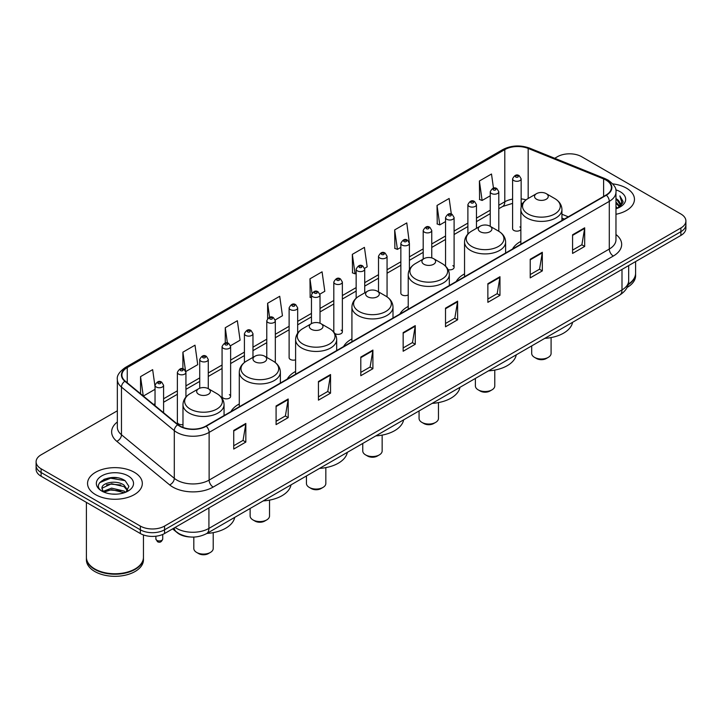 <?xml version="1.0" encoding="UTF-8"?>
<svg xmlns="http://www.w3.org/2000/svg" width="722" height="722" viewBox="0 0 722 722"><rect width="100%" height="100%" fill="white"/><g stroke="black" fill="none" stroke-linecap="round" stroke-linejoin="round"><path stroke-width="1.08" d="M239.289 403.95A30.234 17.454 0 0 0 230.95 411.585M295.605 371.433A30.234 17.454 0 0 0 287.266 379.068M351.921 338.925A30.234 17.454 0 0 0 343.582 346.56M408.228 306.408A30.234 17.454 0 0 0 399.889 314.043M464.544 273.9A30.234 17.454 0 0 0 456.205 281.535M520.86 241.383A30.234 17.454 0 0 0 512.521 249.018M409.41 269.658L409.41 243.341A4.278 2.473 180 0 1 406.766 245.624A4.278 2.473 180 0 1 402.109 245.092A4.278 2.473 180 0 1 400.854 243.341L400.854 293.186A4.278 2.473 0 0 0 402.109 294.928A4.278 2.473 0 0 0 408.228 294.883M334.818 333.483A4.278 2.473 0 0 0 335.062 333.636A4.278 2.473 0 0 0 339.728 334.169A4.278 2.473 0 0 0 342.363 331.894L342.363 282.049A4.278 2.473 180 0 1 339.728 284.333A4.278 2.473 180 0 1 335.062 283.8A4.278 2.473 180 0 1 333.808 282.049L333.808 331.894A4.278 2.473 0 0 0 333.835 332.165M297.672 333.185L297.672 307.852A4.278 2.473 180 0 1 295.027 310.135A4.278 2.473 180 0 1 290.37 309.603A4.278 2.473 180 0 1 289.116 307.852L289.116 357.697A4.278 2.473 0 0 0 290.37 359.439A4.278 2.473 0 0 0 295.605 359.809M230.625 396.405L230.625 346.56A4.278 2.473 180 0 1 227.99 348.843A4.278 2.473 180 0 1 223.324 348.311A4.278 2.473 180 0 1 222.069 346.56L222.069 396.405A4.278 2.473 0 0 0 223.324 398.147A4.278 2.473 0 0 0 227.99 398.688A4.278 2.473 0 0 0 230.625 396.405A4.278 2.473 0 0 0 229.37 394.654M185.933 397.064L185.933 372.372A4.278 2.473 180 0 1 183.289 374.646A4.278 2.473 180 0 1 178.632 374.113A4.278 2.473 180 0 1 177.377 372.372L177.377 422.208A4.278 2.473 0 0 0 178.632 423.949A4.278 2.473 0 0 0 182.982 424.554M521.149 207.079L521.149 178.83A4.278 2.473 180 0 1 518.504 181.114A4.278 2.473 180 0 1 513.847 180.581A4.278 2.473 180 0 1 512.593 178.83L512.593 228.675A4.278 2.473 0 0 0 513.847 230.417A4.278 2.473 0 0 0 520.86 229.569M564.261 219.154L561.933 218.206M448.118 269.649A4.278 2.473 0 0 0 454.102 267.375A4.278 2.473 0 0 0 452.847 265.633M342.363 331.894A4.278 2.473 0 0 0 341.109 330.144M520.86 227.782A4.278 2.473 0 0 0 519.894 226.925M190.184 536.978A17.111 9.882 180 0 1 177.359 532.791L172.612 528.874M117.217 477.802A22.815 13.176 0 0 0 103.86 479.39M117.343 410.8L41.109 454.815A17.111 9.882 0 0 0 36.1 461.8L36.1 469.255A17.111 9.882 0 0 0 41.109 476.24L140.348 533.531A17.111 9.882 0 0 0 164.553 533.531L680.891 235.426A17.111 9.882 0 0 0 685.9 228.441L685.9 224.713A17.111 9.882 0 0 1 680.891 231.699A17.111 9.882 0 0 0 685.9 224.713L685.9 220.986A17.111 9.882 0 0 0 680.891 214.001L581.652 156.71A17.111 9.882 0 0 0 557.447 156.71L554.722 158.28M36.1 461.8A17.111 9.882 0 0 0 41.109 468.786L140.348 526.076A17.111 9.882 0 0 0 164.553 526.076L164.553 529.804L680.891 231.699L164.553 529.804A17.111 9.882 0 0 1 140.348 529.804A17.111 9.882 0 0 0 164.553 529.804L164.553 533.531M41.109 468.786L41.109 472.513L140.348 529.804L41.109 472.513A17.111 9.882 0 0 1 36.1 465.528A17.111 9.882 0 0 0 41.109 472.513L41.109 476.24M626.434 188.144A27.382 15.812 0 0 0 612.752 183.866A27.382 15.812 0 0 1 626.434 188.144A27.382 15.812 0 0 1 634.448 199.326A27.382 15.812 0 0 0 626.434 188.144M134.292 472.278A27.382 15.812 0 0 0 104.455 468.849A27.382 15.812 0 0 0 87.552 483.46A27.382 15.812 0 0 0 95.566 494.633A27.382 15.812 0 0 0 125.411 498.063A27.382 15.812 0 0 0 142.315 483.46A27.382 15.812 0 0 0 134.292 472.278A27.382 15.812 0 0 0 104.455 468.849A27.382 15.812 0 0 0 87.552 483.46A27.382 15.812 0 0 0 95.566 494.633A27.382 15.812 0 0 0 125.411 498.063A27.382 15.812 0 0 0 142.315 483.46A27.382 15.812 0 0 0 134.292 472.278M606.056 180.112A18.258 10.541 180 0 1 611.408 187.567A18.258 10.541 180 0 1 606.056 195.021L205.896 426.052A18.258 10.541 180 0 1 178.036 424.644L125.204 381.081A18.258 10.541 180 0 1 121.901 375.034A18.258 10.541 180 0 1 127.252 367.588L504.795 149.607A18.258 10.541 180 0 1 528.17 148.434L603.619 178.93A18.258 10.541 180 0 1 606.056 180.112M606.381 179.922A18.709 10.803 0 0 0 603.881 178.713L528.432 148.218A18.709 10.803 0 0 0 504.47 149.427L126.928 367.399A18.709 10.803 0 0 0 124.834 381.234L177.657 424.789A18.709 10.803 0 0 0 206.221 426.233L606.381 195.202A18.709 10.803 0 0 0 606.381 179.922M233.729 430.429L233.729 449.057L245.832 442.072L245.832 423.444L233.729 430.429M233.729 445.754L243.052 440.375L245.787 424.058A4.567 2.635 -120 0 0 245.832 423.444M242.971 440.42L245.832 442.072M276.084 405.972L276.084 424.608L288.186 417.623L288.186 398.986L276.084 405.972M276.084 421.296L285.407 415.917L288.141 399.609A4.567 2.635 -120 0 0 288.186 398.986M285.325 415.962L288.186 417.623M318.438 381.523L318.438 400.15L330.541 393.165L330.541 374.537L318.438 381.523M318.438 396.847L327.761 391.468L330.495 375.151A4.567 2.635 -120 0 0 330.541 374.537M327.68 391.514L330.541 393.165M360.801 357.065L360.801 375.702L372.904 368.707L372.904 350.08L360.801 357.065M360.801 372.39L370.115 367.011L372.85 350.702A4.567 2.635 -120 0 0 372.904 350.08M370.034 367.056L372.904 368.707M572.573 234.794L572.573 253.431L584.676 246.446L584.676 227.809L572.573 234.794M572.573 250.119L581.896 244.74L584.63 228.432A4.567 2.635 -120 0 0 584.676 227.809M581.815 244.785L584.676 246.446M530.219 259.252L530.219 277.88L542.321 270.894L542.321 252.267L530.219 259.252M530.219 274.577L539.542 269.198L542.276 252.88A4.567 2.635 -120 0 0 542.321 252.267M539.46 269.243L542.321 270.894M487.864 283.701L487.864 302.337L499.967 295.352L499.967 276.716L487.864 283.701M487.864 299.034L497.187 293.646L499.922 277.338A4.567 2.635 -120 0 0 499.967 276.716M497.106 293.701L499.967 295.352M445.51 308.159L445.51 326.786L457.613 319.801L457.613 301.173L445.51 308.159M445.51 323.483L454.833 318.104L457.558 301.787A4.567 2.635 -120 0 0 457.613 301.173M454.752 318.149L457.613 319.801M403.156 332.616L403.156 351.244L415.258 344.259L415.258 325.622L403.156 332.616M403.156 347.941L412.479 342.553L415.204 326.245A4.567 2.635 -120 0 0 415.258 325.622M412.397 342.607L415.258 344.259M615.965 214.281A27.382 15.812 0 0 0 634.448 199.326A27.382 15.812 0 0 1 615.965 214.281M164.553 526.076L680.891 227.971A17.111 9.882 0 0 0 685.9 220.986M230.526 345.73L240.092 340.206L237.357 320.73L225.264 327.725L225.264 343.004M185.825 371.532L197.738 364.655L195.003 345.188L182.901 352.174L182.901 368.843M155.031 386.586L152.649 369.646L140.546 376.631L140.546 393.734M364.61 268.313L367.164 266.842L364.43 247.375L352.327 254.361L352.526 272.88M409.302 242.511L406.784 222.917L394.681 229.903L394.88 248.422M451.331 214.082L449.138 198.469L437.036 205.454L437.234 223.973M493.478 188.162L491.492 174.011L479.399 180.996L479.588 199.516M275.217 319.927L282.446 315.749L279.721 296.282L267.618 303.267L267.618 318.519M319.909 294.116L324.801 291.291L322.075 271.824L309.973 278.818L310.162 297.329M311.462 297.816L309.973 297.256M309.973 278.818L311.985 293.159M352.327 254.361L355.062 273.828L356.154 273.196M355.062 273.828L352.327 272.808M394.681 229.903L397.416 249.37L400.854 247.393M397.416 249.37L394.681 248.35M437.036 205.454L439.77 224.921L445.546 221.582M439.77 224.921L437.036 223.901M479.399 180.996L482.125 200.463L490.247 195.779M482.125 200.463L479.399 199.443M267.618 303.267L269.586 317.292M225.264 327.725L227.403 342.995M182.901 352.174L185.509 370.738M143.362 396.053L155.031 389.311M140.546 376.631L143.263 395.972M628.248 284.188A28.528 16.471 0 0 0 635.595 273.16L635.595 261.581M628.104 284.739A28.528 16.471 0 0 0 635.595 273.62A28.528 16.471 0 0 0 635.586 273.385M627.057 287.464A28.528 16.471 0 0 0 635.595 275.714L635.595 273.62M615.965 206.736L617.761 208.116M615.965 207.9L616.814 208.477M615.965 202.079L619.521 205.923M615.965 203.243L619.223 206.474M617.833 208.089A12.897 7.446 0 0 0 619.963 203.983A12.897 7.446 0 0 0 616.182 198.721L619.954 204.263M615.965 208.757A18.601 10.74 0 0 0 620.216 206.925A18.601 10.74 0 0 0 620.216 191.736A18.601 10.74 0 0 0 615.758 189.832M619.088 207.521L622.924 202.62L623.05 201.465L619.855 195.924L621.723 202.124L618.041 207.999M619.855 195.924L623.05 201.691M531.699 345.91L531.699 353.41A9.702 5.596 0 0 0 534.542 357.372L536.554 358.536A6.85 3.953 0 0 0 546.238 358.536L548.251 357.372A9.702 5.596 0 0 0 551.094 353.41L551.094 337.571M536.554 358.536L534.542 357.372A9.702 5.596 0 0 0 548.251 357.372M536.554 199.236A6.85 3.953 0 0 0 546.238 199.236A6.85 3.953 0 0 0 546.238 193.64L554.74 198.55A18.862 10.893 0 0 1 554.74 213.956A18.862 10.893 0 0 1 528.053 213.956A18.862 10.893 0 0 1 528.053 198.55C523.405 201.312 521.013 204.976 520.86 209.542A20.541 11.859 0 0 0 526.87 217.927A20.541 11.859 0 0 0 549.252 220.499A20.541 11.859 0 0 0 561.933 209.542C561.779 204.976 559.379 201.312 554.74 198.55L546.238 193.64A6.85 3.953 0 0 0 536.554 193.64A6.85 3.953 0 0 0 536.554 199.236M544.803 338.347A31.38 18.113 0 0 0 572.582 322.31M475.383 378.427L475.383 385.927A9.702 5.596 0 0 0 478.226 389.88L480.238 391.044A6.85 3.953 0 0 0 489.922 391.044L491.944 389.88A9.702 5.596 0 0 0 494.778 385.927L494.778 370.079M480.238 391.044L478.226 389.88A9.702 5.596 0 0 0 491.944 389.88M480.238 231.744A6.85 3.953 0 0 0 489.922 231.744A6.85 3.953 0 0 0 489.922 226.157L498.424 231.067A18.862 10.893 0 0 1 498.424 246.464A18.862 10.893 0 0 1 471.746 246.464A18.862 10.893 0 0 1 471.746 231.067C467.098 233.82 464.697 237.484 464.544 242.06A20.541 11.859 0 0 0 470.563 250.444A20.541 11.859 0 0 0 492.946 253.016A20.541 11.859 0 0 0 505.617 242.06C505.472 237.484 503.072 233.82 498.424 231.067L489.922 226.157A6.85 3.953 0 0 0 480.238 226.157A6.85 3.953 0 0 0 480.238 231.744M488.487 370.864A31.38 18.113 0 0 0 516.275 354.818M419.067 410.935L419.067 418.435A9.702 5.596 0 0 0 421.91 422.397L423.931 423.561A6.85 3.953 0 0 0 433.606 423.561L435.628 422.397A9.702 5.596 0 0 0 438.471 418.435L438.471 402.596M423.931 423.561L421.91 422.397A9.702 5.596 0 0 0 435.628 422.397M423.931 264.261A6.85 3.953 0 0 0 433.606 264.261A6.85 3.953 0 0 0 433.606 258.666L442.108 263.575A18.862 10.893 0 0 1 442.108 278.981A18.862 10.893 0 0 1 415.43 278.981A18.862 10.893 0 0 1 415.43 263.575C410.782 266.337 408.381 270.001 408.228 274.568A20.541 11.859 0 0 0 414.248 282.952A20.541 11.859 0 0 0 436.63 285.524A20.541 11.859 0 0 0 449.31 274.568C449.156 270.001 446.756 266.337 442.108 263.575L433.606 258.666A6.85 3.953 0 0 0 423.931 258.666A6.85 3.953 0 0 0 423.931 264.261M432.18 403.372A31.38 18.113 0 0 0 459.959 387.335M362.76 443.452L362.76 450.952A9.702 5.596 0 0 0 365.603 454.905L367.615 456.069A6.85 3.953 0 0 0 377.299 456.069L379.312 454.905A9.702 5.596 0 0 0 382.155 450.952L382.155 435.104M367.615 456.069L365.603 454.905A9.702 5.596 0 0 0 379.312 454.905M367.615 296.769A6.85 3.953 0 0 0 377.299 296.769A6.85 3.953 0 0 0 377.299 291.183L385.801 296.083A18.862 10.893 0 0 1 385.801 311.489A18.862 10.893 0 0 1 359.114 311.489A18.862 10.893 0 0 1 359.114 296.083C354.466 298.845 352.074 302.509 351.921 307.085A20.541 11.859 0 0 0 357.932 315.469A20.541 11.859 0 0 0 380.313 318.041A20.541 11.859 0 0 0 392.994 307.085C392.84 302.509 390.44 298.845 385.801 296.083L377.299 291.183A6.85 3.953 0 0 0 367.615 291.183A6.85 3.953 0 0 0 367.615 296.769M375.864 435.88A31.38 18.113 0 0 0 403.643 419.843M306.444 475.96L306.444 483.46A9.702 5.596 0 0 0 309.287 487.422L311.299 488.586A6.85 3.953 0 0 0 320.983 488.586L323.005 487.422A9.702 5.596 0 0 0 325.839 483.46L325.839 467.612M311.299 488.586L309.287 487.422A9.702 5.596 0 0 0 323.005 487.422M311.299 329.277A6.85 3.953 0 0 0 320.983 329.277A6.85 3.953 0 0 0 320.983 323.691L329.485 328.6A18.862 10.893 0 0 1 329.485 344.006A18.862 10.893 0 0 1 302.807 344.006A18.862 10.893 0 0 1 302.807 328.6C298.159 331.362 295.758 335.026 295.605 339.593A20.541 11.859 0 0 0 301.625 347.977A20.541 11.859 0 0 0 324.007 350.549A20.541 11.859 0 0 0 336.678 339.593C336.524 335.026 334.133 331.362 329.485 328.6L320.983 323.691A6.85 3.953 0 0 0 311.299 323.691A6.85 3.953 0 0 0 311.299 329.277M319.548 468.397A31.38 18.113 0 0 0 347.336 452.351M250.128 508.478L250.128 515.968A9.702 5.596 0 0 0 252.971 519.93L254.992 521.094A6.85 3.953 0 0 0 264.667 521.094L266.689 519.93A9.702 5.596 0 0 0 269.532 515.968L269.532 500.129M254.992 521.094L252.971 519.93A9.702 5.596 0 0 0 266.689 519.93M254.992 361.794A6.85 3.953 0 0 0 264.667 361.794A6.85 3.953 0 0 0 264.667 356.208L273.169 361.108A18.862 10.893 0 0 1 273.169 376.514A18.862 10.893 0 0 1 246.491 376.514A18.862 10.893 0 0 1 246.491 361.108C241.843 363.87 239.442 367.534 239.289 372.11A20.541 11.859 0 0 0 245.309 380.494A20.541 11.859 0 0 0 267.691 383.066A20.541 11.859 0 0 0 280.371 372.11C280.217 367.534 277.817 363.87 273.169 361.108L264.667 356.208A6.85 3.953 0 0 0 254.992 356.208A6.85 3.953 0 0 0 254.992 361.794M263.232 500.906A31.38 18.113 0 0 0 291.02 484.868M193.821 537.069L193.821 548.485A9.702 5.596 0 0 0 196.664 552.447L198.676 553.612A6.85 3.953 0 0 0 208.36 553.612L210.373 552.447A9.702 5.596 0 0 0 213.216 548.485L213.216 532.637M198.676 553.612L196.664 552.447A9.702 5.596 0 0 0 210.373 552.447M198.676 394.302A6.85 3.953 0 0 0 208.36 394.302A6.85 3.953 0 0 0 208.36 388.716L216.862 393.625A18.862 10.893 0 0 1 216.862 409.031A18.862 10.893 0 0 1 190.175 409.031A18.862 10.893 0 0 1 190.175 393.625C185.527 396.387 183.135 400.051 182.982 404.618A20.541 11.859 0 0 0 188.993 413.002A20.541 11.859 0 0 0 211.375 415.574A20.541 11.859 0 0 0 224.055 404.618C223.901 400.051 221.501 396.387 216.862 393.625L208.36 388.716A6.85 3.953 0 0 0 198.676 388.716A6.85 3.953 0 0 0 198.676 394.302M206.925 533.423A31.38 18.113 0 0 0 234.704 517.376M135.005 568.99A28.239 16.299 0 0 1 134.897 569.044A28.239 16.299 0 0 1 94.961 569.044L94.763 568.936A28.528 16.471 0 0 0 135.104 568.927A28.528 16.471 0 0 0 143.452 557.285L143.452 534.948M86.414 557.519A28.528 16.471 0 0 0 86.405 557.754A28.528 16.471 0 0 0 94.763 569.396A28.528 16.471 0 0 0 125.845 572.97A28.528 16.471 0 0 0 143.452 557.754A28.528 16.471 0 0 0 143.452 557.519M86.405 557.754L86.405 559.848A28.528 16.471 0 0 0 94.763 571.49A28.528 16.471 0 0 0 125.845 575.064A28.528 16.471 0 0 0 143.452 559.848L143.452 557.754M111.82 494.047L116.161 494.173M103.291 491.321L111.594 488.144L124.049 491.059L125.565 492.269M104.049 492.115L111.594 489.624L124.328 492.729M103.417 491.89L102.082 488.767A12.897 7.446 0 0 0 104.167 492.214M127.758 490.265L124.049 485.148C116.314 479.372 100.385 482.937 102.082 488.767L102.037 488.198M102.118 488.947L102.479 487.991L111.594 483.713L124.049 486.628L127.46 490.644M125.998 492.088L128.913 486.366L125.231 480.816C112.181 471.43 88.986 483.794 102.38 491.375L103.038 491.781M128.083 475.861A18.601 10.74 0 0 0 101.784 475.861A18.601 10.74 0 0 0 101.784 491.05A18.601 10.74 0 0 0 128.083 491.05A18.601 10.74 0 0 0 128.083 475.861M86.405 502.395L86.405 557.285A28.528 16.471 0 0 0 94.763 568.927A28.528 16.471 0 0 0 94.763 568.936L94.961 569.044M99.654 482.675L110.583 478.199L124.978 480.644M106.477 484.859L110.583 484.11L120.854 484.994M106.477 490.77L110.583 490.03L120.854 490.906M175.121 527.43A22.815 13.176 0 0 0 176.655 528.405A22.815 13.176 0 0 0 208.92 528.405L621.994 289.919A22.815 13.176 0 0 0 628.672 280.605C628.844 286.273 625.83 291.119 619.629 295.145L206.555 533.63A11.408 6.588 60 0 0 208.92 528.405L208.92 507.909M621.994 269.432L621.994 289.919A11.408 6.588 60 0 1 619.629 295.145M174.192 527.962A11.408 7.635 129.5 0 0 176.186 531.672L172.72 528.82M680.891 235.426L680.891 227.971M140.348 533.531L140.348 526.076M615.965 234.515A28.528 16.471 180 0 1 613.321 256.039L213.161 487.07A5.704 3.294 60 0 1 209.127 480.085L609.287 249.054A22.815 13.176 0 0 0 615.965 239.731L615.965 192.034A22.815 13.176 180 0 1 609.287 201.357A5.704 3.294 -120 0 0 606.381 195.202M213.161 487.07A28.528 16.471 180 0 1 172.82 487.07A28.528 16.471 180 0 1 169.625 484.868L116.793 441.313A28.528 16.471 180 0 1 117.343 421.982M176.854 480.085A22.815 13.176 0 0 0 209.127 480.085L209.127 432.388A22.815 13.176 180 0 1 174.3 430.628L121.467 387.064A22.815 13.176 180 0 1 117.343 379.51L117.343 427.207A22.815 13.176 0 0 0 121.467 434.761L174.3 478.325A22.815 13.176 0 0 0 176.854 480.085M615.965 192.034C616.732 188.469 614.106 184.498 608.104 180.112L605.108 178.65A5.704 2.671 112 0 0 603.881 178.713M605.108 178.65L529.659 148.154C520.21 144.806 511.239 145.293 502.747 149.607A5.704 3.294 60 0 1 504.47 149.427M126.928 367.399A5.704 3.294 -120 0 0 125.204 367.579C119.283 371.839 116.657 375.81 117.343 379.51M124.834 381.234A5.704 3.818 129.5 0 0 121.467 387.064L121.467 434.761A5.704 3.818 -50.5 0 1 116.793 441.313M529.659 148.154A5.704 2.671 112 0 0 528.432 148.218M177.657 424.789A5.704 3.818 129.5 0 0 174.3 430.628L174.3 478.325A5.704 3.818 -50.5 0 1 169.625 484.868M206.221 426.233A5.704 3.294 60 0 1 209.127 432.388L609.287 201.357L609.287 249.054A5.704 3.294 60 0 0 613.321 256.039M127.252 367.588L127.252 382.768M603.619 178.93L603.619 196.429M528.17 148.434L528.17 198.487M568.295 216.817L561.933 214.244M526.076 199.868A18.258 10.541 0 0 0 521.149 198.884M512.593 199.119A18.258 10.541 0 0 0 504.795 201.781L498.803 205.238M504.795 149.607L504.795 201.781A10.27 5.929 60 0 1 502.665 206.483L498.803 208.712M490.247 210.183L476.457 218.143M467.892 223.08L454.102 231.049M445.546 235.986L431.756 243.946M423.2 248.891L409.41 256.851M400.854 261.788L387.064 269.757M378.508 274.694L364.718 282.654M356.154 287.6L342.363 295.56M333.808 300.496L320.017 308.456M311.462 313.402L297.672 321.362M289.116 326.299L275.326 334.268M266.77 339.205L252.971 347.165M244.415 352.11L230.625 360.07M222.069 365.007L208.279 372.967M199.723 377.913L185.933 385.873M177.377 390.819L163.587 398.779M155.031 403.715L153.633 404.519M403.156 333.203L415.204 326.245M445.51 308.745L457.558 301.787M487.864 284.297L499.922 277.338M530.219 259.839L542.276 252.88M572.573 235.39L584.63 228.432M360.801 357.661L372.85 350.702M318.438 382.109L330.495 375.151M276.084 406.567L288.141 399.609M233.729 431.016L245.787 424.058M515.86 177.089A1.426 0.821 0 0 0 517.882 177.089A1.426 0.821 0 0 0 517.882 175.924A1.426 0.821 0 0 0 515.86 175.924A1.426 0.821 0 0 0 515.86 177.089M498.803 231.284L498.803 191.736A4.278 2.473 180 0 1 496.158 194.019A4.278 2.473 180 0 1 491.492 193.478A4.278 2.473 180 0 1 490.247 191.736L490.247 226.338M493.514 189.985A1.426 0.821 0 0 0 495.527 189.985A1.426 0.821 0 0 0 495.527 188.821A1.426 0.821 0 0 0 493.514 188.821A1.426 0.821 0 0 0 493.514 189.985M476.457 228.342L476.457 204.633A4.278 2.473 180 0 1 473.812 206.916A4.278 2.473 180 0 1 469.147 206.384A4.278 2.473 180 0 1 467.892 204.633L467.892 234.063M471.168 202.891A1.426 0.821 0 0 0 473.181 202.891A1.426 0.821 0 0 0 473.181 201.727A1.426 0.821 0 0 0 471.168 201.727A1.426 0.821 0 0 0 471.168 202.891M454.102 267.375L454.102 217.539A4.278 2.473 180 0 1 451.467 219.822A4.278 2.473 180 0 1 446.801 219.289A4.278 2.473 180 0 1 445.546 217.539L445.546 266.156M448.813 215.788A1.426 0.821 0 0 0 450.835 215.788A1.426 0.821 0 0 0 450.835 214.624A1.426 0.821 0 0 0 448.813 214.624A1.426 0.821 0 0 0 448.813 215.788M431.756 257.907L431.756 230.444A4.278 2.473 180 0 1 429.112 232.728A4.278 2.473 180 0 1 424.455 232.186A4.278 2.473 180 0 1 423.2 230.444L423.2 259.09M426.467 228.694A1.426 0.821 0 0 0 428.489 228.694A1.426 0.821 0 0 0 428.489 227.529A1.426 0.821 0 0 0 426.467 227.529A1.426 0.821 0 0 0 426.467 228.694M404.121 241.599A1.426 0.821 0 0 0 406.143 241.599A1.426 0.821 0 0 0 406.143 240.435A1.426 0.821 0 0 0 404.121 240.435A1.426 0.821 0 0 0 404.121 241.599M387.064 296.886L387.064 256.247A4.278 2.473 180 0 1 384.42 258.53A4.278 2.473 180 0 1 379.754 257.989A4.278 2.473 180 0 1 378.508 256.247L378.508 291.878M381.776 254.496A1.426 0.821 0 0 0 383.788 254.496A1.426 0.821 0 0 0 383.788 253.332A1.426 0.821 0 0 0 381.776 253.332A1.426 0.821 0 0 0 381.776 254.496M364.718 292.852L364.718 269.153A4.278 2.473 180 0 1 362.074 271.427A4.278 2.473 180 0 1 357.408 270.894A4.278 2.473 180 0 1 356.154 269.153L356.154 298.222M359.43 267.402A1.426 0.821 0 0 0 361.442 267.402A1.426 0.821 0 0 0 361.442 266.238A1.426 0.821 0 0 0 359.43 266.238A1.426 0.821 0 0 0 359.43 267.402M337.075 280.307A1.426 0.821 0 0 0 339.096 280.307A1.426 0.821 0 0 0 339.096 279.143A1.426 0.821 0 0 0 337.075 279.143A1.426 0.821 0 0 0 337.075 280.307M320.017 323.23L320.017 294.955A4.278 2.473 180 0 1 317.373 297.238A4.278 2.473 180 0 1 312.716 296.697A4.278 2.473 180 0 1 311.462 294.955L311.462 323.6M314.729 293.204A1.426 0.821 0 0 0 316.75 293.204A1.426 0.821 0 0 0 316.75 292.04A1.426 0.821 0 0 0 314.729 292.04A1.426 0.821 0 0 0 314.729 293.204M292.383 306.11A1.426 0.821 0 0 0 294.405 306.11A1.426 0.821 0 0 0 294.405 304.946A1.426 0.821 0 0 0 292.383 304.946A1.426 0.821 0 0 0 292.383 306.11M275.326 362.561L275.326 320.758A4.278 2.473 180 0 1 272.681 323.041A4.278 2.473 180 0 1 268.015 322.508A4.278 2.473 180 0 1 266.77 320.758L266.77 357.417M270.037 319.007A1.426 0.821 0 0 0 272.05 319.007A1.426 0.821 0 0 0 272.05 317.842A1.426 0.821 0 0 0 270.037 317.842A1.426 0.821 0 0 0 270.037 319.007M252.971 357.363L252.971 333.663A4.278 2.473 180 0 1 250.335 335.947A4.278 2.473 180 0 1 245.67 335.405A4.278 2.473 180 0 1 244.415 333.663L244.415 362.498M247.691 331.912A1.426 0.821 0 0 0 249.704 331.912A1.426 0.821 0 0 0 249.704 330.748A1.426 0.821 0 0 0 247.691 330.748A1.426 0.821 0 0 0 247.691 331.912M225.336 344.818A1.426 0.821 0 0 0 227.358 344.818A1.426 0.821 0 0 0 227.358 343.654A1.426 0.821 0 0 0 225.336 343.654A1.426 0.821 0 0 0 225.336 344.818M208.279 388.671L208.279 359.466A4.278 2.473 180 0 1 205.635 361.749A4.278 2.473 180 0 1 200.978 361.208A4.278 2.473 180 0 1 199.723 359.466L199.723 388.219M202.99 357.715A1.426 0.821 0 0 0 205.012 357.715A1.426 0.821 0 0 0 205.012 356.551A1.426 0.821 0 0 0 202.99 356.551A1.426 0.821 0 0 0 202.99 357.715M180.644 370.621A1.426 0.821 0 0 0 182.666 370.621A1.426 0.821 0 0 0 182.666 369.456A1.426 0.821 0 0 0 180.644 369.456A1.426 0.821 0 0 0 180.644 370.621M156.882 540.381A3.42 1.976 0 0 0 160.618 540.805A3.42 1.976 0 0 0 162.73 538.982C161.602 542.06 159.851 542.962 157.477 541.69L155.88 538.982A3.42 1.976 0 0 0 156.882 540.381M163.587 412.722L163.587 385.268A4.278 2.473 180 0 1 160.943 387.552A4.278 2.473 180 0 1 156.277 387.019A4.278 2.473 180 0 1 155.031 385.268L155.031 405.674M158.298 383.526A1.426 0.821 0 0 0 160.311 383.526A1.426 0.821 0 0 0 160.311 382.362A1.426 0.821 0 0 0 158.298 382.362A1.426 0.821 0 0 0 158.298 383.526M206.555 533.63C197.377 538.242 188.198 538.242 179.011 533.63L176.186 531.672M628.672 280.605L628.672 265.57M502.747 149.607L125.204 367.579M522.764 203.369L521.149 203.189M512.593 203.369L502.665 206.483M490.247 213.658L476.457 221.618M467.892 226.555L454.102 234.515M445.546 239.46L431.756 247.42M423.2 252.357L409.41 260.326M400.854 265.263L387.064 273.223M378.508 278.169L364.718 286.129M356.154 291.065L342.363 299.034M333.808 303.971L320.017 311.931M311.462 316.877L297.672 324.837M289.116 329.773L275.326 337.734M266.77 342.679L252.971 350.639M244.415 355.576L230.625 363.545M222.069 368.482L208.279 376.442M199.723 381.387L185.933 389.348M177.377 394.284L163.587 402.253M564.387 219.082L561.933 218.089M561.933 220.49L561.933 209.542M520.86 244.207L520.86 209.542M536.554 193.64L528.053 198.55M505.617 253.007L505.617 242.06M464.544 276.716L464.544 242.06M480.238 226.157L471.746 231.067M449.31 285.515L449.31 274.568M408.228 309.233L408.228 274.568M423.931 258.666L415.43 263.575M392.994 318.032L392.994 307.085M351.921 341.741L351.921 307.085M367.615 291.183L359.114 296.083M336.678 350.54L336.678 339.593M295.605 374.258L295.605 339.593M311.299 323.691L302.807 328.6M280.371 383.057L280.371 372.11M239.289 406.766L239.289 372.11M254.992 356.208L246.491 361.108M224.055 415.565L224.055 404.618M182.982 427.415L182.982 404.618M198.676 388.716L190.175 393.625M521.149 178.83L519.308 175.78C516.826 173.984 514.587 175.004 512.593 178.83M498.803 191.736L496.953 188.686C494.471 186.89 492.233 187.91 490.247 191.736M476.457 204.633L474.607 201.582C472.125 199.795 469.887 200.806 467.892 204.633M454.102 217.539L452.261 214.488C449.779 212.692 447.541 213.712 445.546 217.539M431.756 230.444L429.915 227.385C427.433 225.598 425.195 226.618 423.2 230.444M409.41 243.341L407.569 240.291C405.087 238.495 402.849 239.514 400.854 243.341M387.064 256.247L385.214 253.196C382.732 251.4 380.494 252.42 378.508 256.247M364.718 269.153L362.868 266.093C360.386 264.306 358.148 265.317 356.154 269.153M342.363 282.049L340.522 278.999C338.04 277.203 335.802 278.223 333.808 282.049M320.017 294.955L318.176 291.905C315.695 290.109 313.456 291.128 311.462 294.955M297.672 307.852L295.83 304.801C293.349 303.014 291.11 304.025 289.116 307.852M275.326 320.758L273.476 317.707C270.994 315.911 268.755 316.931 266.77 320.758M252.971 333.663L251.13 330.604C248.648 328.817 246.41 329.837 244.415 333.663M230.625 346.56L228.784 343.51C226.302 341.714 224.064 342.733 222.069 346.56M208.279 359.466L206.438 356.415C203.956 354.619 201.718 355.639 199.723 359.466M185.933 372.372L184.092 369.312C181.61 367.525 179.372 368.536 177.377 372.372M162.73 538.982L162.73 534.442M163.587 385.268L161.737 382.218C159.255 380.422 157.017 381.442 155.031 385.268M155.88 538.982L155.88 536.22"/></g></svg>
